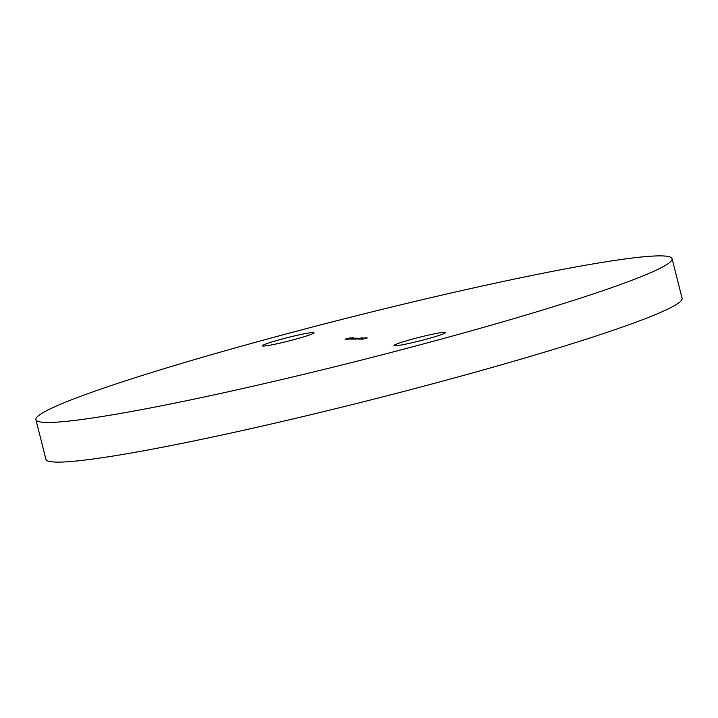 <?xml version="1.0" encoding="UTF-8"?>
<svg xmlns="http://www.w3.org/2000/svg" width="718" height="718" viewBox="0 0 718 718"><rect width="100%" height="100%" fill="white"/><g stroke="black" fill="none" stroke-linecap="round" stroke-linejoin="round"><path stroke-width="1.08" d="M394.945 345.798A26.656 1.795 165.8 0 1 393.949 345.573A26.656 1.795 165.8 0 1 415.973 338.16A26.656 1.795 165.8 0 1 444.639 332.263A26.656 1.795 165.8 0 1 445.636 332.488A26.656 1.795 165.8 0 1 423.611 339.901A26.656 1.795 165.8 0 1 394.945 345.798M263.326 346.067A26.656 1.795 165.8 0 1 262.321 345.843A26.656 1.795 165.8 0 1 284.346 338.429A26.656 1.795 165.8 0 1 313.012 332.533A26.656 1.795 165.8 0 1 314.008 332.757A26.656 1.795 165.8 0 1 291.984 340.17A26.656 1.795 165.8 0 1 263.326 346.067M672.066 258.677L682.1 298.347A328.108 22.105 165.8 0 1 411.01 389.551A328.108 22.105 165.8 0 1 58.23 462.123A328.108 22.105 165.8 0 1 45.934 459.323L35.9 419.653A328.108 22.105 165.8 0 1 306.99 328.449A328.108 22.105 165.8 0 1 659.77 255.877A328.108 22.105 165.8 0 1 672.066 258.677A328.108 22.105 165.8 0 1 400.976 349.881A328.108 22.105 165.8 0 1 48.196 422.453A328.108 22.105 165.8 0 1 35.9 419.653M346.327 339.201L350.16 338.16L346.238 339.183M348.059 339.192L353.875 337.765L347.979 339.174M351.317 339.192L355.643 338.16L351.237 339.174M357.779 338.196L353.471 339.165L357.824 338.151M357.447 338.842L362.285 337.747L357.447 338.842M361.98 338.42L358.892 339.192L362.034 338.375M362.428 338.69L363.505 338.546L362.428 338.69M367.239 337.909L362.698 339.147L367.239 337.945M361.71 339.183L366.566 337.972L362.384 338.941M362.752 338.815L362.24 339.102M367.042 337.783L366.566 337.972M359.978 339.192L365.3 337.738L359.924 339.174M362.159 337.918L357.842 339.156L362.159 337.918M358.991 338.322L355.491 339.201L359.054 338.277M356.604 338.806L356.038 339.12M357.681 338.734L358.435 338.402M356.55 338.196L352.242 339.165L356.595 338.16M353.983 338.196L348.984 339.174L354.028 338.16M353.256 338.196L352.691 338.393M347.18 339.183L352.502 337.765L347.18 339.183M344.963 339.183L350.734 337.801L344.963 339.183M364.78 337.882L360.508 339.049L364.923 338.286M360.75 338.806L361.423 338.501M359.44 339.111L360.104 338.779M358.219 338.699L360.849 338.097L358.255 338.842M353.651 338.672L351.775 339.067L353.66 338.699M350.402 338.672L348.517 339.075L350.402 338.708M348.212 338.582L349.711 338.277L348.239 338.708M349.02 338.609L349.711 338.277"/></g></svg>
